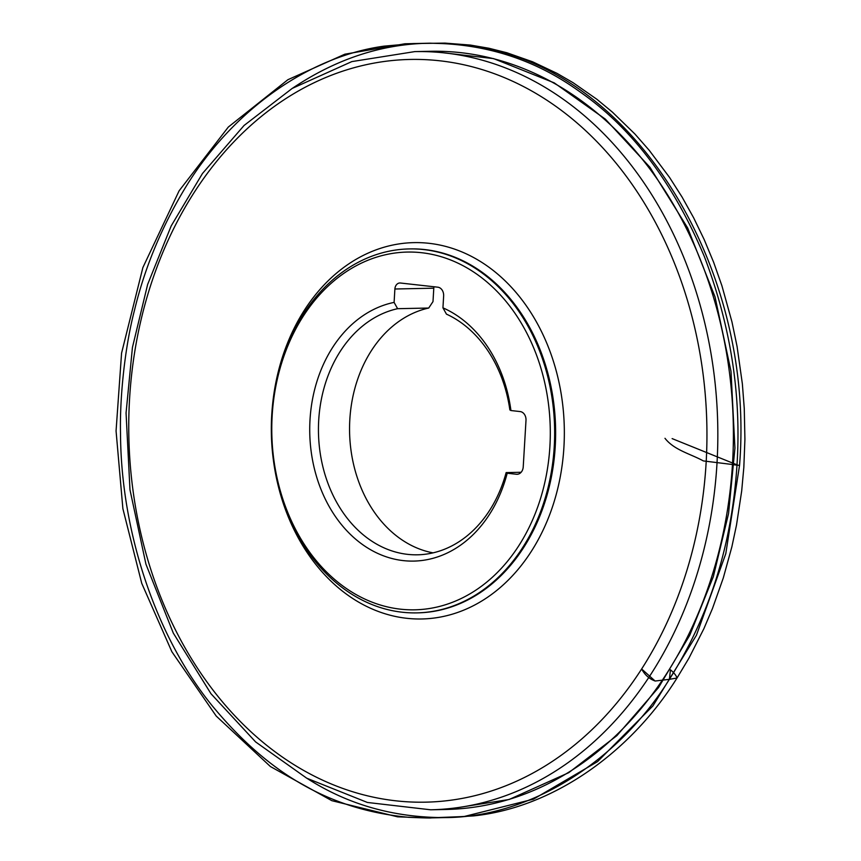 <?xml version="1.0" encoding="UTF-8"?>
<svg xmlns="http://www.w3.org/2000/svg" width="861" height="861" viewBox="0 0 861 861"><rect width="100%" height="100%" fill="white"/><g stroke="black" fill="none" stroke-linecap="round" stroke-linejoin="round"><path stroke-width="1.29" d="M394.101 302.394A130.172 101.307 88.8 0 0 309.723 430.252A130.172 101.307 88.8 0 0 395.145 559.273A130.172 101.307 88.8 0 0 507.204 473.227L516.439 474.26A8.136 6.328 -91.2 0 0 517.095 474.282A8.136 6.328 -91.2 0 0 523.23 466.856L525.996 420.372A8.136 6.328 -91.2 0 0 520.162 411.569L510.928 410.536A130.172 101.307 88.8 0 0 442.941 307.84L443.641 295.99A8.136 6.328 -91.2 0 0 437.808 287.187L400.387 283.011A6.587 5.123 -91.2 0 0 399.859 282.989A6.587 5.123 -91.2 0 0 394.887 289.005L394.101 302.394L397.61 308.69L428.724 308.034L432.997 301.587L433.793 288.187L394.887 289.005M549.899 446.439A178.916 139.245 -91.2 0 0 350.782 268.847A178.916 139.245 -91.2 0 0 332.443 577.548A178.916 139.245 -91.2 0 0 549.899 446.439M554.247 446.665A182.015 141.656 88.8 0 1 416.789 612.881A182.015 141.656 88.8 0 1 271.366 433.869A182.015 141.656 88.8 0 1 409.179 248.926A182.015 141.656 88.8 0 1 554.247 446.665M434.009 286.767A6.587 5.123 -91.2 0 0 433.793 288.187M442.941 307.84L446.45 314.136A123.973 96.486 -91.2 0 1 509.863 409.901L510.928 410.536M507.204 473.227L506.139 472.592L521.142 472.28M397.61 308.69A123.973 96.486 -91.2 0 0 318.957 442.393A123.973 96.486 -91.2 0 0 417.52 554.807A123.973 96.486 -91.2 0 0 506.139 472.592M428.724 308.034A123.973 96.486 -91.2 0 0 349.577 431.716A123.973 96.486 -91.2 0 0 433.051 552.859M292.665 88.134C335.908 59.14 381.132 44.169 428.326 43.233C484.829 43.244 535.359 59.441 579.916 91.826C631.78 127.88 673.216 182.683 704.212 256.223C733.002 331.474 743.387 407.544 735.359 484.452C728.255 556.066 706.268 621.029 669.395 679.329L677.026 678.016C676.197 675.487 674.002 672.742 670.439 669.793L669.395 679.329L655.113 681.029L641.628 668.975C644.911 675.013 649.431 679.028 655.199 681.019L669.395 679.329C617.638 762.372 528.934 817.584 444.534 817.595C393.563 817.595 347.758 804.529 307.108 778.409M664.983 438.303C674.163 450.152 690.716 453.93 703.329 460.915L739.545 465.392C755.495 268.61 635.031 73.26 480.998 47.613C482.472 46.569 469.503 46.107 467.394 45.418L454.5 43.943L430.026 43.19L404.874 43.782L344.841 54.2L287.897 79.707L228.326 127.041L179.11 190.819L142.883 267.556L121.573 353.118L116.063 430.92L122.886 508.711L141.742 583.338L171.877 651.745L216.208 716.051L270.397 766.527L331.84 800.676L397.556 816.82L427.799 817.95L464.057 816.529L533.454 799.169L597.556 761.619L652.875 705.966L696.42 635.278L725.791 553.677L739.545 465.392L732.463 464.606L738.006 465.231L672.129 438.604M430.349 51.283L493.601 58.613L554.247 82.871L605.369 119.152L649.99 167.335L687.659 227.95L715.028 296.862L731 371.263L734.928 448.097L728.546 513.619L713.349 576.622L689.779 635.192L658.536 687.552L616.907 735.606L568.755 772.672L509.142 799.482L446.202 809.469A379.174 295.086 -91.2 0 0 732.55 463.207A379.174 295.086 -91.2 0 0 430.349 51.283L414.787 51.606A379.174 295.086 88.8 0 1 716.987 463.53A379.174 295.086 88.8 0 1 430.64 809.792L367.389 802.463L306.742 778.204L255.62 741.924L210.988 693.74L173.319 633.136L145.95 564.213L129.979 489.812L126.061 412.979L132.433 347.457L147.64 284.453L171.21 225.883L202.453 173.524L244.072 125.469L292.223 88.403L351.848 61.594L414.787 51.606M272.108 409.696A188.215 146.478 88.8 0 1 430.866 243.534A188.215 146.478 88.8 0 1 563.923 447.096A188.215 146.478 88.8 0 1 423.666 618.919A188.215 146.478 88.8 0 1 273.12 457.987M706.117 462.96A371.435 289.059 -91.2 0 0 292.751 94.29A371.435 289.059 -91.2 0 0 254.673 735.154A371.435 289.059 -91.2 0 0 706.117 462.96M417.273 612.871A182.015 141.656 -91.2 0 0 417.768 612.86A182.015 141.656 -91.2 0 0 555.227 446.644A182.015 141.656 -91.2 0 0 410.148 248.904A182.015 141.656 -91.2 0 0 409.664 248.915M516.439 474.26L517.741 474.228M446.202 809.469L430.64 809.792M410.148 248.904L409.179 248.926M417.768 612.86L416.789 612.881M444.534 817.595L431.964 817.864C428.681 817.541 439.863 818.639 408.771 817.315C332.174 810.147 270.02 775.75 212.215 705.772C155.959 636.699 120.884 531.7 120.508 433.083C119.69 398.191 124.694 347.898 134.359 310.767C144.39 268.933 160.846 228.811 183.727 190.399C229.144 113.9 305.558 56.934 384.049 46.15L412.989 43.556L445.04 43.115L470.407 45.073L488.865 48.238L506.817 52.736L532.615 61.798L557.024 73.368L573.028 82.656L596.824 99.241L612.354 112.081L634.923 134.015L649.291 150.395L669.567 177.452L682.073 197.051L693.643 217.801L704.18 239.573L713.618 262.239L721.884 285.669L731.958 321.885L737.081 346.52L742.354 383.78L744.27 408.588L744.916 439.304L743.829 467.426L741.687 490.985L736.499 525.081L731.861 546.853L723.283 578L712.467 608.544L703.878 628.702L688.886 658.245L677.026 678.016C629.703 753.73 551.707 807.887 473.324 815.916L444.534 817.595"/></g></svg>
